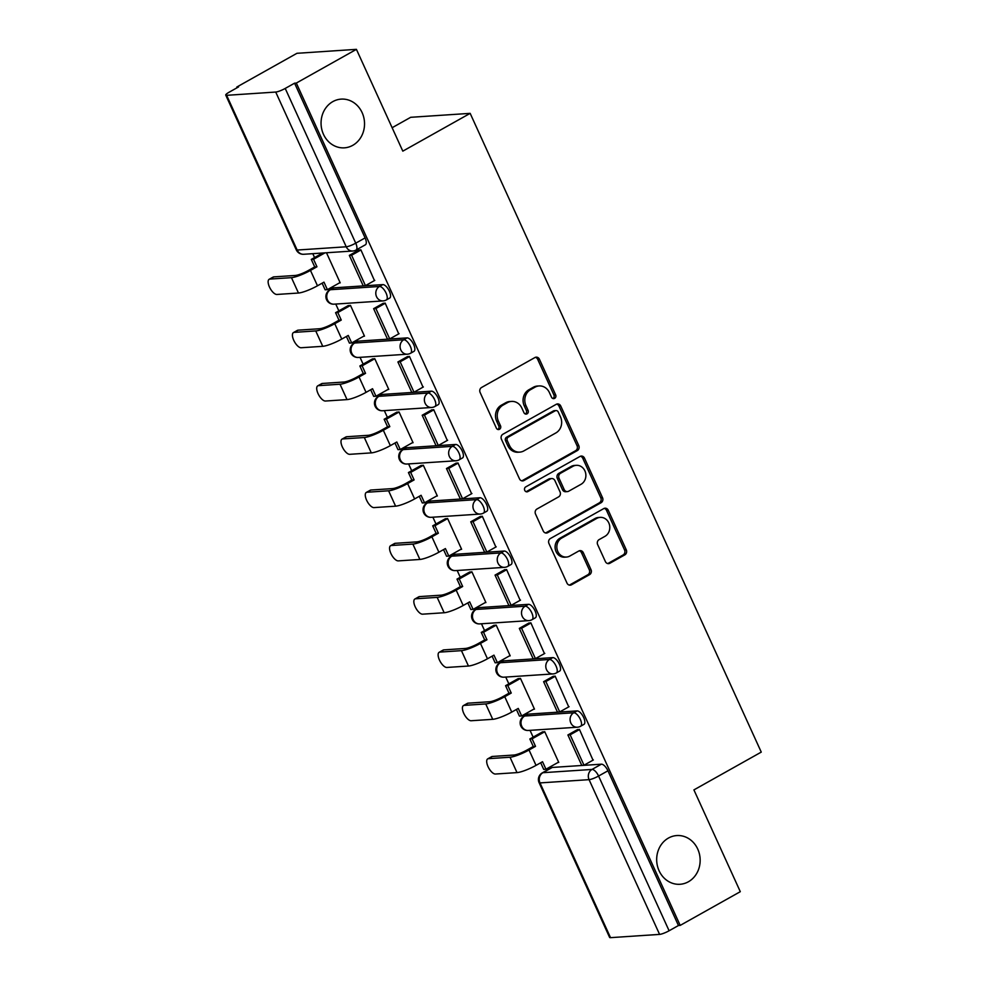 <?xml version="1.0" encoding="UTF-8"?>
<svg xmlns="http://www.w3.org/2000/svg" width="987" height="987" viewBox="0 0 987 987"><rect width="100%" height="100%" fill="white"/><g stroke="black" fill="none" stroke-linecap="round" stroke-linejoin="round"><path stroke-width="1.48" d="M554.645 398.366A2.616 2.332 86.2 0 0 555.656 394.849L539.42 359.231A3.738 3.331 86.2 0 0 534.929 357.541L481.57 387.484A3.738 3.331 86.2 0 0 480.126 392.493L496.362 428.124A2.616 2.332 86.2 0 0 499.508 429.296A2.616 2.332 86.2 0 0 500.508 425.792L498.41 421.178A11.98 10.672 86.2 0 1 503.012 405.126L507.454 402.634A11.98 10.672 86.2 0 1 511.55 401.413A11.98 10.672 86.2 0 1 521.827 408.038L523.937 412.652A2.616 2.332 86.2 0 0 527.083 413.837A2.616 2.332 86.2 0 0 528.082 410.321L525.985 405.706A11.98 10.672 86.2 0 1 530.574 389.655L535.028 387.163A11.98 10.672 86.2 0 1 539.124 385.942A11.98 10.672 86.2 0 1 549.401 392.567L551.499 397.181A2.616 2.332 86.2 0 0 554.645 398.366M552.868 398.501A2.616 2.332 86.2 0 0 553.917 394.973L537.681 359.342A3.738 3.331 86.2 0 0 535.349 357.343M497.732 429.444A2.616 2.332 86.2 0 0 498.78 425.903L496.683 421.289L498.41 421.178M525.306 413.972A2.616 2.332 86.2 0 0 526.355 410.432L524.245 405.83L525.985 405.706M668.446 838.062A24.416 21.739 86.2 0 0 657.49 866.191A24.416 21.739 86.2 0 0 680.031 884.278A24.416 21.739 86.2 0 0 688.371 881.786A24.416 21.739 86.2 0 0 699.339 853.656A24.416 21.739 86.2 0 0 676.798 835.557A24.416 21.739 86.2 0 0 668.446 838.062M332.829 101.612A24.416 21.739 86.2 0 0 321.873 129.741A24.416 21.739 86.2 0 0 344.414 147.84A24.416 21.739 86.2 0 0 352.754 145.336A24.416 21.739 86.2 0 0 363.722 117.206A24.416 21.739 86.2 0 0 341.181 99.119A24.416 21.739 86.2 0 0 332.829 101.612M577.074 710.899L528.008 714.156A7.625 3.195 -119.3 0 0 527.391 714.329L524.06 716.192A7.625 3.195 60.7 0 1 524.689 716.019L573.755 712.762A7.625 3.195 60.7 0 1 580.011 718.684A7.625 3.195 60.7 0 1 580.603 726.247L583.922 724.384A7.625 3.195 -119.3 0 0 583.329 716.821A7.625 3.195 -119.3 0 0 577.074 710.899L573.755 712.762A7.625 6.786 -93.8 0 0 570.831 722.977A7.625 6.786 -93.8 0 0 577.37 727.209A7.625 7.625 0 0 0 580.603 726.247M552.794 657.613L503.715 660.871A7.625 3.195 -119.3 0 0 503.099 661.043L499.78 662.906A7.625 3.195 60.7 0 1 500.397 662.733L549.475 659.476A7.625 3.195 60.7 0 1 555.73 665.398A7.625 3.195 60.7 0 1 556.31 672.961L559.641 671.098A7.625 3.195 -119.3 0 0 559.049 663.535A7.625 3.195 -119.3 0 0 552.794 657.613L549.475 659.476A7.625 6.786 -93.8 0 0 546.539 669.692A7.625 6.786 -93.8 0 0 553.09 673.924A7.625 7.625 0 0 0 556.31 672.961M528.514 604.328L479.435 607.585A7.625 3.195 -119.3 0 0 478.818 607.758L475.5 609.621A7.625 3.195 60.7 0 1 476.116 609.448L525.183 606.191A7.625 3.195 60.7 0 1 531.438 612.113A7.625 3.195 60.7 0 1 532.03 619.676L535.349 617.813A7.625 3.195 -119.3 0 0 534.769 610.25A7.625 3.195 -119.3 0 0 528.514 604.328L525.183 606.191A7.625 6.786 -93.8 0 0 522.259 616.406A7.625 6.786 -93.8 0 0 528.81 620.626A7.625 7.625 0 0 0 532.03 619.676M504.221 551.042L455.155 554.299A7.625 3.195 -119.3 0 0 454.538 554.472L451.207 556.335A7.625 3.195 60.7 0 1 451.836 556.162L500.902 552.905A7.625 3.195 60.7 0 1 507.158 558.827A7.625 3.195 60.7 0 1 507.75 566.39L511.069 564.527A7.625 3.195 -119.3 0 0 510.476 556.964A7.625 3.195 -119.3 0 0 504.221 551.042L500.902 552.905A7.625 6.786 -93.8 0 0 497.979 563.121A7.625 6.786 -93.8 0 0 504.517 567.34A7.625 7.625 0 0 0 507.75 566.39M479.941 497.744L430.875 501.014A7.625 3.195 -119.3 0 0 430.246 501.186L426.927 503.049A7.625 3.195 60.7 0 1 427.544 502.876L476.622 499.619A7.625 3.195 60.7 0 1 482.877 505.541A7.625 3.195 60.7 0 1 483.47 513.104L486.788 511.241A7.625 3.195 -119.3 0 0 486.196 503.678A7.625 3.195 -119.3 0 0 479.941 497.744L476.622 499.619A7.625 6.786 -93.8 0 0 473.686 509.835A7.625 6.786 -93.8 0 0 480.237 514.054A7.625 7.625 0 0 0 483.47 513.104M455.661 444.458L406.582 447.728A7.625 3.195 -119.3 0 0 405.965 447.901L402.647 449.764A7.625 3.195 60.7 0 1 403.264 449.591L452.33 446.334A7.625 3.195 60.7 0 1 458.597 452.256A7.625 3.195 60.7 0 1 459.177 459.819L462.508 457.943A7.625 3.195 -119.3 0 0 461.916 450.393A7.625 3.195 -119.3 0 0 455.661 444.458L452.33 446.334A7.625 6.786 -93.8 0 0 449.406 456.549A7.625 6.786 -93.8 0 0 455.957 460.769A7.625 7.625 0 0 0 459.177 459.819M431.368 391.173L382.302 394.442A7.625 3.195 -119.3 0 0 381.685 394.615L378.354 396.478A7.625 3.195 60.7 0 1 378.983 396.305L428.05 393.036A7.625 3.195 60.7 0 1 434.305 398.97A7.625 3.195 60.7 0 1 434.897 406.521L438.216 404.658A7.625 3.195 -119.3 0 0 437.636 397.107A7.625 3.195 -119.3 0 0 431.368 391.173L428.05 393.036A7.625 6.786 -93.8 0 0 425.126 403.264A7.625 6.786 -93.8 0 0 431.664 407.483A7.625 7.625 0 0 0 434.897 406.521M407.088 337.887L358.022 341.144A7.625 3.195 -119.3 0 0 357.393 341.329L354.074 343.192A7.625 3.195 60.7 0 1 354.691 343.02L403.769 339.75A7.625 3.195 60.7 0 1 410.024 345.684A7.625 3.195 60.7 0 1 410.617 353.235L413.935 351.372A7.625 3.195 -119.3 0 0 413.343 343.821A7.625 3.195 -119.3 0 0 407.088 337.887L403.769 339.75A7.625 6.786 -93.8 0 0 400.833 349.978A7.625 6.786 -93.8 0 0 407.384 354.197A7.625 7.625 0 0 0 410.617 353.235M382.808 284.601L333.729 287.859A7.625 3.195 -119.3 0 0 333.112 288.044L329.794 289.907A7.625 3.195 60.7 0 1 330.411 289.722L379.477 286.464A7.625 3.195 60.7 0 1 385.744 292.399A7.625 3.195 60.7 0 1 386.324 299.949L389.655 298.086A7.625 3.195 -119.3 0 0 389.063 290.536A7.625 3.195 -119.3 0 0 382.808 284.601L379.477 286.464A7.625 6.786 -93.8 0 0 376.553 296.692A7.625 6.786 -93.8 0 0 383.104 300.912A7.625 7.625 0 0 0 386.324 299.949M605.389 561.566A3.738 3.331 86.2 0 0 609.88 563.256L624.845 554.854A3.738 3.331 86.2 0 0 626.289 549.845L608.251 510.279A3.738 3.331 86.2 0 0 603.76 508.589L550.401 538.52A3.738 3.331 86.2 0 0 548.957 543.541L566.994 583.107A3.738 3.331 86.2 0 0 571.485 584.797L589.572 574.644A3.738 3.331 86.2 0 0 591.003 569.635L583.292 552.695A3.738 3.331 86.2 0 0 578.801 551.005L569.832 556.039A10.018 8.92 86.2 0 1 566.402 557.063A10.018 8.92 86.2 0 1 557.161 549.648A10.018 8.92 86.2 0 1 561.652 538.1L596.79 518.397A10.018 8.92 86.2 0 1 600.207 517.373A10.018 8.92 86.2 0 1 609.46 524.788A10.018 8.92 86.2 0 1 604.957 536.336L599.109 539.618A3.738 3.331 86.2 0 0 597.666 544.639L605.389 561.566M275.718 92.05L226.64 95.32A7.625 1.357 -24.5 0 1 225.739 95.085A7.625 1.357 -24.5 0 1 229.218 92.161L238.583 86.905L236.843 87.016L296.951 53.298L356.418 49.35L402.807 151.147L470.157 113.357L761.261 752.106L693.91 789.896L740.299 891.68L680.191 925.399L296.322 83.068L294.582 83.179L285.218 88.435L355.739 243.172A7.625 3.195 60.7 0 1 355.999 250.056L365.363 244.801A7.625 3.195 60.7 0 0 365.104 237.916L355.739 243.172A7.625 1.357 -24.5 0 1 346.227 246.787L275.718 92.05A7.625 1.357 -24.5 0 0 285.218 88.435M356.418 49.35L296.322 83.068M577.333 450.578A3.738 3.331 86.2 0 0 578.764 445.569L560.739 406.002A3.738 3.331 86.2 0 0 556.236 404.312L502.876 434.255A3.738 3.331 86.2 0 0 501.445 439.264L519.47 478.831A3.738 3.331 86.2 0 0 523.961 480.521L577.333 450.578L575.594 450.701A3.738 3.331 86.2 0 0 577.025 445.68L559 406.113A3.738 3.331 86.2 0 0 556.668 404.115M584.489 458.141L602.526 497.707A3.738 3.331 86.2 0 1 601.083 502.716L547.723 532.659A3.738 3.331 86.2 0 1 543.232 530.969L535.522 514.03A3.738 3.331 86.2 0 1 536.953 509.021L558.593 496.88A3.738 3.331 86.2 0 0 560.036 491.859L554.916 480.632A3.738 3.331 86.2 0 0 550.425 478.942L527.885 491.575A2.616 2.332 86.2 0 1 525.75 486.887L579.998 456.45A3.738 3.331 86.2 0 1 584.489 458.141L582.762 458.252L600.787 497.818L602.526 497.707M552.288 767.442L542.924 772.698A7.625 3.195 60.7 0 0 542.307 772.87L551.671 767.615A7.625 3.195 60.7 0 1 552.288 767.442L601.354 764.185L592.003 769.441A7.625 3.195 60.7 0 1 598.578 776.041L669.1 930.766A7.625 1.357 155.5 0 1 659.587 934.393L610.521 937.65A7.625 1.357 155.5 0 1 609.621 937.428L539.099 782.691A7.625 1.357 155.5 0 0 540 782.913L610.521 937.65M236.843 87.016L237.151 87.707M312.793 253.671L314.569 257.57M328.831 288.858L329.411 290.129M335.753 304.058L338.849 310.856M353.112 342.144L353.691 343.427M360.033 357.343L363.13 364.141M377.392 395.429L377.972 396.712M384.325 410.629L387.422 417.427M401.684 448.715L402.264 449.998M408.606 463.915L411.702 470.713M425.965 502.001L426.544 503.284M432.886 517.2L435.983 523.998M450.245 555.286L450.825 556.569M457.178 570.486L460.275 577.284M474.525 608.572L475.117 609.855M481.459 623.772L484.555 630.57M498.817 661.858L499.397 663.141M505.739 677.057L508.836 683.855M523.098 715.143L523.678 716.426M530.031 730.343L533.128 737.141M547.378 768.429L547.958 769.7M392.135 127.718L410.691 117.305L470.157 113.357M680.191 925.399L678.464 925.522L669.1 930.766M339.429 282.911L340.207 282.862L326.487 252.758M374.455 280.579L360.872 249.81L358.417 250.291M398.736 333.865L385.164 303.095L382.697 303.577M363.709 336.197L364.487 336.148L350.484 305.402L347.955 305.748M423.016 387.163L409.445 356.381L406.977 356.862M387.99 389.483L388.779 389.433L374.764 358.688L372.247 359.034M447.308 440.449L433.725 409.667L431.27 410.148M412.282 442.768L413.059 442.719L399.044 411.974L396.527 412.319M471.589 493.734L458.005 462.965L455.55 463.434M436.562 496.054L437.34 496.005L423.337 465.259L420.807 465.605M495.869 547.02L482.298 516.25L479.83 516.732M460.843 549.34L461.62 549.29L447.617 518.545L445.088 518.891M520.161 600.306L506.578 569.536L504.123 570.017M485.135 602.625L485.912 602.576L471.897 571.831L469.38 572.176M544.442 653.591L530.858 622.822L528.403 623.303M509.415 655.911L510.193 655.861L496.19 625.116L493.66 625.462M568.722 706.877L555.15 676.107L552.683 676.588M533.696 709.197L534.473 709.147L520.47 678.402L517.941 678.748M593.002 760.163L579.431 729.393L576.976 729.874M557.976 762.495L558.765 762.433L544.75 731.7L542.233 732.033M678.464 925.522L607.943 770.785A7.625 3.195 -119.3 0 0 601.354 764.185M294.582 83.179L365.104 237.916M539.124 385.942L537.384 386.053A11.98 10.672 86.2 0 0 533.288 387.286L535.028 387.163M524.245 405.83A11.98 10.672 86.2 0 1 528.847 389.779L533.288 387.286M511.55 401.413L509.823 401.524A11.98 10.672 86.2 0 0 505.726 402.745L507.454 402.634M496.683 421.289A11.98 10.672 86.2 0 1 501.273 405.238L505.726 402.745M521.815 480.829A3.738 3.331 86.2 0 0 522.234 480.632L575.594 450.701M558.26 412.023A2.616 2.332 86.2 0 0 555.126 410.839L508.28 437.118A2.616 2.332 86.2 0 0 507.269 440.621L509.489 445.482A11.98 10.672 86.2 0 0 519.767 452.12A11.98 10.672 86.2 0 0 523.863 450.899L555.878 432.935A11.98 10.672 86.2 0 0 560.48 416.884L558.26 412.023M556.014 410.567L554.287 410.678A2.616 2.332 86.2 0 0 553.386 410.95L555.126 410.839M519.767 452.12L518.039 452.231A11.98 10.672 86.2 0 1 507.75 445.606L505.541 440.745A2.616 2.332 86.2 0 1 506.541 437.229L553.386 410.95M545.564 532.968A3.738 3.331 86.2 0 0 545.996 532.77L599.356 502.839A3.738 3.331 86.2 0 0 600.787 497.818M551.696 478.559L549.969 478.67A3.738 3.331 86.2 0 0 548.686 479.053L526.157 491.699A2.616 2.332 86.2 0 0 526.157 491.699L527.885 491.575M581.047 484.284A10.018 8.92 86.2 0 0 585.55 472.736A10.018 8.92 86.2 0 0 576.297 465.321A10.018 8.92 86.2 0 0 572.879 466.345L560.505 473.279A3.738 3.331 86.2 0 0 559.061 478.3L564.182 489.527A3.738 3.331 86.2 0 0 568.672 491.218L581.047 484.284M576.297 465.321L574.57 465.432A10.018 8.92 86.2 0 0 571.14 466.456L572.879 466.345M567.389 491.6L565.662 491.723A3.738 3.331 86.2 0 1 562.442 489.651L557.334 478.411A3.738 3.331 86.2 0 1 558.765 473.402L571.14 466.456M582.762 458.252A3.738 3.331 86.2 0 0 580.418 456.253M600.207 517.373L598.48 517.484A10.018 8.92 86.2 0 0 595.05 518.508L596.79 518.397M566.402 557.063L564.675 557.186A10.018 8.92 86.2 0 1 555.422 549.759A10.018 8.92 86.2 0 1 559.925 538.223L595.05 518.508M569.326 585.106A3.738 3.331 86.2 0 0 569.746 584.909L587.833 574.767A3.738 3.331 86.2 0 0 589.276 569.746L581.553 552.819A3.738 3.331 86.2 0 0 579.221 550.808M607.721 563.565A3.738 3.331 86.2 0 0 608.14 563.367L623.118 554.965A3.738 3.331 86.2 0 0 624.549 549.956L606.524 510.39A3.738 3.331 86.2 0 0 604.18 508.391M269.167 279.284L273.103 277.088A8.587 3.603 60.7 0 1 273.794 276.891L269.87 279.087A8.587 3.603 -119.3 0 0 269.167 279.284A8.587 3.603 -119.3 0 0 269.833 287.785A8.587 3.603 -119.3 0 0 276.878 294.459L298.469 293.028A15.261 2.714 -24.5 0 0 317.481 285.786L323.97 282.146L327.4 289.66L340.071 282.553M327.4 289.66L325.142 289.808L322.12 283.183M269.87 279.087L291.461 277.655A15.261 2.714 -24.5 0 0 310.473 270.413L316.963 266.774L314.717 266.922L308.215 270.561A10.302 1.838 155.5 0 1 295.384 275.447L273.794 276.891M314.717 266.922L311.287 259.408L313.545 259.26L324.945 252.869M322.687 253.017L311.287 259.408M359.058 249.933L349.336 255.386L363.191 285.786L365.449 285.638L351.594 255.238L360.958 249.982M365.449 285.638L374.801 280.382M349.336 255.386L351.594 255.238M316.963 266.774L313.545 259.26M293.46 332.57L297.383 330.374A8.587 3.603 60.7 0 1 298.086 330.176L294.151 332.372A8.587 3.603 -119.3 0 0 293.46 332.57A8.587 3.603 -119.3 0 0 294.114 341.07A8.587 3.603 -119.3 0 0 301.158 347.745L322.749 346.314A15.261 2.714 -24.5 0 0 341.761 339.072L348.263 335.432L351.68 342.945L364.351 335.839M351.68 342.945L349.423 343.094L346.412 336.468M294.151 332.372L315.741 330.941A15.261 2.714 -24.5 0 0 334.753 323.699L341.255 320.059L338.997 320.207L332.508 323.847A10.302 1.838 155.5 0 1 319.665 328.733L298.086 330.176M338.997 320.207L335.568 312.694L337.825 312.546L350.496 305.439M348.312 305.551L335.568 312.694M383.338 303.219L373.617 308.672L387.472 339.072L389.729 338.923L375.874 308.524L385.238 303.268M389.729 338.923L399.093 333.668M373.617 308.672L375.874 308.524M341.255 320.059L337.825 312.546M317.74 385.855L321.663 383.659A8.587 3.603 60.7 0 1 322.367 383.462L318.443 385.658A8.587 3.603 -119.3 0 0 317.74 385.855A8.587 3.603 -119.3 0 0 318.406 394.356A8.587 3.603 -119.3 0 0 325.439 401.03L347.029 399.599A15.261 2.714 -24.5 0 0 366.054 392.357L372.543 388.718L375.961 396.231L388.631 389.125M375.961 396.231L373.715 396.379L370.693 389.754M318.443 385.658L340.022 384.227A15.261 2.714 -24.5 0 0 359.046 376.985L365.535 373.345L363.278 373.493L356.788 377.133A10.302 1.838 155.5 0 1 343.957 382.018L322.367 383.462M363.278 373.493L359.86 365.98L362.118 365.832L374.776 358.725M372.592 358.836L359.86 365.98M407.619 356.504L397.909 361.958L411.764 392.357L414.009 392.209L400.154 361.81L409.519 356.554M414.009 392.209L423.374 386.953M397.909 361.958L400.154 361.81M365.535 373.345L362.118 365.832M342.02 439.141L345.956 436.945A8.587 3.603 60.7 0 1 346.647 436.747L342.723 438.944A8.587 3.603 -119.3 0 0 342.02 439.141A8.587 3.603 -119.3 0 0 342.686 447.642A8.587 3.603 -119.3 0 0 349.731 454.316L371.309 452.885A15.261 2.714 -24.5 0 0 390.334 445.643L396.823 442.003L400.253 449.517L412.924 442.41M400.253 449.517L397.995 449.665L394.973 443.04M342.723 438.944L364.314 437.512A15.261 2.714 -24.5 0 0 383.326 430.27L389.816 426.631L387.57 426.779L381.068 430.418A10.302 1.838 155.5 0 1 368.237 435.304L346.647 436.747M387.57 426.779L384.14 419.265L386.398 419.117L399.069 412.011M396.885 412.122L384.14 419.265M431.911 409.79L422.189 415.243L436.044 445.643L438.302 445.495L424.447 415.095L433.799 409.839M438.302 445.495L447.654 440.239M422.189 415.243L424.447 415.095M389.816 426.631L386.398 419.117M366.313 492.439L370.236 490.231A8.587 3.603 60.7 0 1 370.927 490.033L367.004 492.229A8.587 3.603 -119.3 0 0 366.313 492.439A8.587 3.603 -119.3 0 0 366.967 500.94A8.587 3.603 -119.3 0 0 374.011 507.602L395.602 506.171A15.261 2.714 -24.5 0 0 414.614 498.928L421.104 495.289L424.533 502.802L437.204 495.696M424.533 502.802L422.276 502.951L419.265 496.325M367.004 492.229L388.594 490.798A15.261 2.714 -24.5 0 0 407.606 483.556L414.108 479.916L411.85 480.064L405.361 483.716A10.302 1.838 155.5 0 1 392.518 488.602L370.927 490.033M411.85 480.064L408.421 472.551L410.678 472.403L423.349 465.296M421.165 465.408L408.421 472.551M456.191 463.076L446.469 468.529L460.324 498.928L462.582 498.78L448.727 468.381L458.091 463.125M462.582 498.78L471.946 493.525M446.469 468.529L448.727 468.381M414.108 479.916L410.678 472.403M390.593 545.725L394.516 543.516A8.587 3.603 60.7 0 1 395.219 543.319L391.296 545.515A8.587 3.603 -119.3 0 0 390.593 545.725A8.587 3.603 -119.3 0 0 391.259 554.225A8.587 3.603 -119.3 0 0 398.292 560.887L419.882 559.456A15.261 2.714 -24.5 0 0 438.894 552.214L445.396 548.575L448.814 556.088L461.484 548.982M448.814 556.088L446.568 556.236L443.545 549.611M391.296 545.515L412.874 544.084A15.261 2.714 -24.5 0 0 431.899 536.842L438.388 533.202L436.131 533.35L429.641 537.002A10.302 1.838 155.5 0 1 416.81 541.888L395.219 543.319M436.131 533.35L432.713 525.837L434.959 525.689L447.629 518.582M445.445 518.693L432.713 525.837M480.472 516.361L470.75 521.815L484.605 552.214L486.862 552.066L473.007 521.667L482.372 516.411M486.862 552.066L496.227 546.823M470.75 521.815L473.007 521.667M438.388 533.202L434.959 525.689M414.873 599.01L418.809 596.802A8.587 3.603 60.7 0 1 419.5 596.604L415.576 598.801A8.587 3.603 -119.3 0 0 414.873 599.01A8.587 3.603 -119.3 0 0 415.539 607.511A8.587 3.603 -119.3 0 0 422.584 614.173L444.162 612.742A15.261 2.714 -24.5 0 0 463.187 605.5L469.676 601.86L473.106 609.374L485.764 602.267M473.106 609.374L470.848 609.522L467.826 602.897M415.576 598.801L437.167 597.369A15.261 2.714 -24.5 0 0 456.179 590.14L462.669 586.488L460.423 586.636L453.921 590.288A10.302 1.838 155.5 0 1 441.09 595.173L419.5 596.604M460.423 586.636L456.993 579.122L459.251 578.974L471.922 571.868M469.738 571.979L456.993 579.122M504.764 569.647L495.042 575.1L508.897 605.5L511.143 605.352L497.3 574.952L506.652 569.709M511.143 605.352L520.507 600.108M495.042 575.1L497.3 574.952M462.669 586.488L459.251 578.974M439.166 652.296L443.089 650.088A8.587 3.603 60.7 0 1 443.78 649.89L439.857 652.086A8.587 3.603 -119.3 0 0 439.166 652.296A8.587 3.603 -119.3 0 0 439.82 660.796A8.587 3.603 -119.3 0 0 446.864 667.459L468.455 666.028A15.261 2.714 -24.5 0 0 487.467 658.785L493.956 655.146L497.386 662.659L510.057 655.553M497.386 662.659L495.129 662.808L492.118 656.182M439.857 652.086L461.447 650.655A15.261 2.714 -24.5 0 0 480.459 643.425L486.961 639.773L484.703 639.921L478.214 643.573A10.302 1.838 155.5 0 1 465.37 648.459L443.78 649.89M484.703 639.921L481.274 632.408L483.531 632.26L496.202 625.153M494.018 625.264L481.274 632.408M529.044 622.945L519.322 628.386L533.177 658.798L535.435 658.637L521.58 628.238L530.944 622.994M535.435 658.637L544.799 653.394M519.322 628.386L521.58 628.238M486.961 639.773L483.531 632.26M463.446 705.582L467.369 703.373A8.587 3.603 60.7 0 1 468.072 703.176L464.137 705.384A8.587 3.603 -119.3 0 0 463.446 705.582A8.587 3.603 -119.3 0 0 464.112 714.082A8.587 3.603 -119.3 0 0 471.144 720.744L492.735 719.313A15.261 2.714 -24.5 0 0 511.747 712.083L518.249 708.432L521.667 715.945L534.337 708.839M521.667 715.945L519.421 716.093L516.398 709.468M464.137 705.384L485.727 703.941A15.261 2.714 -24.5 0 0 504.752 696.711L511.241 693.059L508.984 693.219L502.494 696.859A10.302 1.838 155.5 0 1 489.651 701.745L468.072 703.176M508.984 693.219L505.566 685.694L507.811 685.546L520.482 678.439M518.298 678.55L505.566 685.694M553.325 676.231L543.603 681.684L557.458 712.083L559.715 711.923L545.86 681.523L555.225 676.28M559.715 711.923L569.08 706.68M543.603 681.684L545.86 681.523M511.241 693.059L507.811 685.546M487.726 758.867L491.662 756.659A8.587 3.603 60.7 0 1 492.353 756.461L488.429 758.67A8.587 3.603 -119.3 0 0 487.726 758.867A8.587 3.603 -119.3 0 0 488.392 767.368A8.587 3.603 -119.3 0 0 495.437 774.03L517.015 772.599A15.261 2.714 -24.5 0 0 536.04 765.369L542.529 761.717L545.959 769.231L558.617 762.124M545.959 769.231L543.701 769.391L540.679 762.754M488.429 758.67L510.02 757.226A15.261 2.714 -24.5 0 0 529.032 749.997L535.522 746.345L533.276 746.505L526.774 750.145A10.302 1.838 155.5 0 1 513.943 755.03L492.353 756.461M533.276 746.505L529.846 738.979L532.104 738.831L544.762 731.725M542.591 731.836L529.846 738.979M577.605 729.516L567.895 734.97L581.75 765.369L583.996 765.221L570.141 734.809L579.505 729.566M583.996 765.221L593.36 759.965M567.895 734.97L570.141 734.809M535.522 746.345L532.104 738.831M553.917 394.973L555.656 394.849M498.78 425.903L500.508 425.792M526.355 410.432L528.082 410.321M528.008 714.156L524.689 716.019A7.625 6.786 86.2 0 0 521.753 726.235A7.625 6.786 -93.8 0 0 528.304 730.466L577.37 727.209M503.715 660.871L500.397 662.733A7.625 6.786 86.2 0 0 497.473 672.949A7.625 6.786 -93.8 0 0 504.024 677.181L553.09 673.924M479.435 607.585L476.116 609.448A7.625 6.786 86.2 0 0 473.192 619.663A7.625 6.786 -93.8 0 0 479.731 623.895L528.81 620.626M455.155 554.299L451.836 556.162A7.625 6.786 86.2 0 0 448.9 566.378A7.625 6.786 -93.8 0 0 455.451 570.609L504.517 567.34M430.875 501.014L427.544 502.876A7.625 6.786 86.2 0 0 424.62 513.092A7.625 6.786 -93.8 0 0 431.171 517.311L480.237 514.054M406.582 447.728L403.264 449.591A7.625 6.786 86.2 0 0 400.34 459.806A7.625 6.786 -93.8 0 0 406.878 464.026L455.957 460.769M382.302 394.442L378.983 396.305A7.625 6.786 86.2 0 0 376.047 406.521A7.625 6.786 -93.8 0 0 382.598 410.74L431.664 407.483M358.022 341.144L354.691 343.02A7.625 6.786 86.2 0 0 351.767 353.235A7.625 6.786 -93.8 0 0 358.318 357.454L407.384 354.197M333.729 287.859L330.411 289.722A7.625 6.786 86.2 0 0 327.487 299.949A7.625 6.786 -93.8 0 0 334.025 304.169L383.104 300.912M542.924 772.698L592.003 769.441A7.625 6.786 -93.8 0 0 589.066 779.656L540 782.913A7.625 6.786 -93.8 0 1 542.924 772.698M659.587 934.393L589.066 779.656A7.625 1.357 -24.5 0 0 598.578 776.041L607.943 770.785M226.64 95.32L297.161 250.044L346.227 246.787A7.625 6.786 86.2 0 0 352.778 251.019A7.625 7.625 0 0 0 355.999 250.056M303.7 254.276A7.625 6.786 86.2 0 1 297.161 250.044A7.625 1.357 155.5 0 1 296.26 249.822A7.625 7.625 0 0 0 303.7 254.276L352.778 251.019M528.847 389.779L530.574 389.655M501.273 405.238L503.012 405.126M537.681 359.342L539.42 359.231M522.234 480.632L523.961 480.521M559 406.113L560.739 406.002M577.025 445.68L578.764 445.569M506.541 437.229L508.28 437.118M505.541 440.745L507.269 440.621M507.75 445.606L509.489 445.482M599.356 502.839L601.083 502.716M545.996 532.77L547.723 532.659M548.686 479.053L550.425 478.942M558.765 473.402L560.505 473.279M557.334 478.411L559.061 478.3M562.442 489.651L564.182 489.527M559.925 538.223L561.652 538.1M581.553 552.819L583.292 552.695M589.276 569.746L591.003 569.635M587.833 574.767L589.572 574.644M569.746 584.909L571.485 584.797M606.524 510.39L608.251 510.279M624.549 549.956L626.289 549.845M623.118 554.965L624.845 554.854M608.14 563.367L609.88 563.256M310.473 270.413L317.481 285.786M291.461 277.655L298.469 293.028M334.753 323.699L341.761 339.072M315.741 330.941L322.749 346.314M359.046 376.985L366.054 392.357M340.022 384.227L347.029 399.599M383.326 430.27L390.334 445.643M364.314 437.512L371.309 452.885M407.606 483.556L414.614 498.928M388.594 490.798L395.602 506.171M431.899 536.842L438.894 552.214M412.874 544.084L419.882 559.456M456.179 590.14L463.187 605.5M437.167 597.369L444.162 612.742M480.459 643.425L487.467 658.785M461.447 650.655L468.455 666.028M504.752 696.711L511.747 712.083M485.727 703.941L492.735 719.313M529.032 749.997L536.04 765.369M510.02 757.226L517.015 772.599M329.794 289.907A7.625 7.625 0 0 0 334.025 304.169M354.074 343.192A7.625 7.625 0 0 0 358.318 357.454M378.354 396.478A7.625 7.625 0 0 0 382.598 410.74M402.647 449.764A7.625 7.625 0 0 0 406.878 464.026M426.927 503.049A7.625 7.625 0 0 0 431.171 517.311M451.207 556.335A7.625 7.625 0 0 0 455.451 570.609M475.5 609.621A7.625 7.625 0 0 0 479.731 623.895M499.78 662.906A7.625 7.625 0 0 0 504.024 677.181M524.06 716.192A7.625 7.625 0 0 0 528.304 730.466M542.307 772.87A7.625 7.625 0 0 0 539.099 782.691M225.739 95.085L296.26 249.822"/></g></svg>
